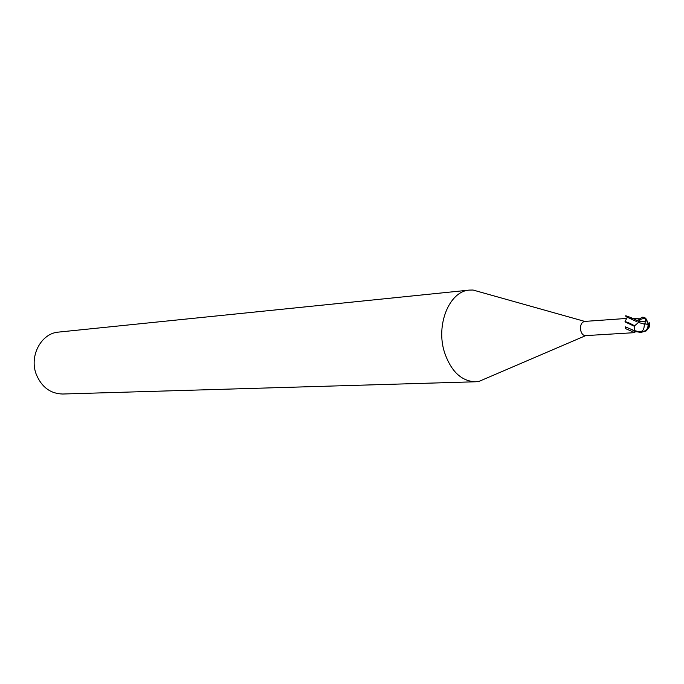 <?xml version="1.0" encoding="UTF-8"?>
<svg xmlns="http://www.w3.org/2000/svg" width="684" height="684" viewBox="0 0 684 684"><rect width="100%" height="100%" fill="white"/><g stroke="black" fill="none" stroke-linecap="round" stroke-linejoin="round"><path stroke-width="1.03" d="M482.263 292.624L473.012 290.025L469.472 290.093C449.465 291.042 435.537 324.72 444.497 352.388C451.064 371.412 461.401 381.21 475.508 381.775L479.031 381.381L487.854 377.594M584.811 321.429L584.487 321.429C581.169 322.506 579.955 325.704 580.861 331.022C581.819 334.04 583.341 335.579 585.418 335.63L585.743 335.596M469.472 290.093L58.627 332.091C41.245 333.168 28.976 356.005 36.303 374.456C41.681 387.178 50.479 393.702 62.697 394.018L475.508 381.775M634.761 330.671L635.539 331.629L640.994 332.398L646.141 330.953L649.441 326.824L649.8 325.071L648.321 324.361C648.389 329.56 645.705 332.116 640.258 332.031L634.761 330.671L634.273 326.234L624.962 321.856C626.108 321.565 629.314 322.891 634.59 325.806L634.273 326.234M635.923 331.706L632.871 332.757L635.299 331.372M634.547 329.953L634.444 330.68L631.708 331.304L625.655 328.653L625.45 326.901L634.444 330.68M631.708 331.304L625.655 328.653M631.127 318.248L639.925 318.847L638.676 320.984M635.282 331.381L634.906 332.27M639.933 318.829L639.677 319.633L640.044 318.505L642.456 317.205L643.729 317.308L645.662 319.539L645.457 321.831L637.437 320.984M638.711 320.984L639.651 319.642L644.747 318.137M644.157 326.345C643.952 329.149 642.96 330.842 641.182 331.398L641.849 331.817C646.209 331.116 648.278 328.653 648.047 324.43L644.593 323.865L644.157 326.345M645.217 322.019L644.841 323.771L648.039 324.404M639.138 331.808L641.849 331.817M641.182 331.398L639.036 331.723M644.584 324.207L638.044 322.326M649.569 324.909L649.278 322.72M648.321 324.361L645.439 318.094L643.789 317.333M649.441 326.824L648.791 327.02M638.659 322.13L639.053 322.036C638.83 320.471 619.798 312.725 627.219 317.205L636.419 321.489M639.643 319.65L636.761 318.505M640.258 332.031L640.994 332.398M585.692 335.622L479.031 381.381M632.871 332.757L585.418 335.63M639.053 322.036L634.59 325.806M627.219 317.205L624.962 321.856M626.886 318.419L584.487 321.429M633.401 332.091L633.033 332.732M584.76 321.412L473.012 290.025M648.851 324.575L646.149 318.915M639.643 321.027L640.515 321.112M645.439 318.094L643.729 317.308M647.423 329.773L649.073 324.669"/></g></svg>
